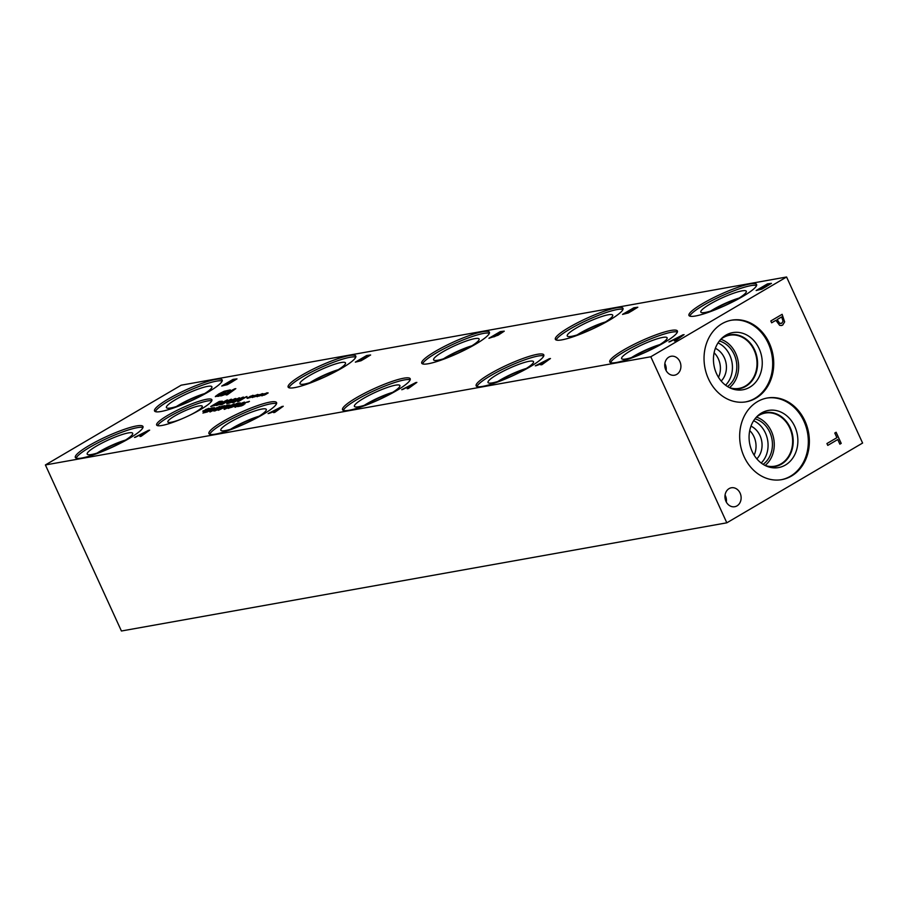 <?xml version="1.0" encoding="UTF-8"?>
<svg xmlns="http://www.w3.org/2000/svg" width="908" height="908" viewBox="0 0 908 908"><rect width="100%" height="100%" fill="white"/><g stroke="black" fill="none" stroke-linecap="round" stroke-linejoin="round"><path stroke-width="1.36" d="M827.778 445.385L826.927 443.547L836.904 437.679L834.781 433.037L836.12 432.253L841.217 443.376L839.877 444.171L837.744 439.529L827.778 445.385L837.744 439.529M841.217 443.376L839.866 444.148M836.075 432.276L841.16 443.388M781.663 316.926L777.157 319.571L779.756 323.384L781.799 323.18L783.059 321.171L781.663 316.926L777.1 319.582L779.7 323.384L781.743 323.191M780.857 323.532L781.799 323.18M782.083 314.35L784.614 321.841L782.662 325.075L781.47 325.529M784.671 321.829L782.719 325.064L781.504 325.529L779.654 325.336L775.875 320.331L771.652 322.805L770.813 320.967L782.129 314.316L784.614 321.841M775.875 320.331L771.641 322.783M650.798 356.765L726.82 522.815L862.6 443.047L786.578 276.997L650.798 356.765L45.4 464.953L181.18 385.185L786.578 276.997M729.09 488.618A9.625 8.036 -100.1 0 1 731.349 487.778A9.625 8.036 -100.1 0 1 740.951 495.836A9.625 8.036 -100.1 0 1 734.731 506.721A9.625 8.036 -100.1 0 1 725.469 500.058A9.625 8.036 -100.1 0 1 729.09 488.618M668.878 357.105A9.625 8.036 -100.1 0 1 671.137 356.265A9.625 8.036 -100.1 0 1 680.739 364.324A9.625 8.036 -100.1 0 1 674.519 375.208A9.625 8.036 -100.1 0 1 665.258 368.546A9.625 8.036 -100.1 0 1 668.878 357.105M769.303 343.133A41.462 34.629 -100.1 0 1 746.183 401.813A41.462 34.629 -100.1 0 1 704.801 367.082A41.462 34.629 -100.1 0 1 731.587 320.184A41.462 34.629 -100.1 0 1 769.303 343.133M804.931 420.949A41.462 34.629 -100.1 0 1 781.811 479.628A41.462 34.629 -100.1 0 1 740.429 444.909A41.462 34.629 -100.1 0 1 767.226 398.01A41.462 34.629 -100.1 0 1 804.931 420.949M726.82 522.815L121.422 631.003L45.4 464.953M234.196 405.263L235.762 405.184L234.332 406.296L228.124 408.396L233.515 406.534L234.355 405.774L232.255 406.08L236.682 403.47L240.166 402.857L236.489 403.924L234.196 405.263L235.796 405.274M234.866 405.229L235.762 405.184M236.682 403.47L239.939 402.982M232.596 405.989L236.727 403.561M229.406 407.669L231.756 407.317L233.719 405.728M228.249 408.43L229.383 407.76M230.382 406.353L232.777 404.854L230.882 405.195L225.695 408.634L230.382 406.353M225.661 408.26L227.567 408.021L232.732 404.503M224.775 409.281C223.379 409.542 224.197 408.782 227.216 407.022L234.343 404.015M233.731 404.026L233.685 403.935C235.07 403.685 234.253 404.446 231.245 406.205L224.73 409.202C223.345 409.451 224.151 408.702 227.182 406.932L234.332 403.969M224.73 409.202L224.083 409.168M223.379 407.658L227.465 406.194L228.317 405.513L226.807 405.638L223.425 407.749L227.499 406.285L228.351 405.592L227.511 405.513M229.679 404.945L218.363 410.268L226.955 405.206L229.713 405.036M226.955 405.206L228.589 405.013M218.635 410.212L227 405.297M206.615 409.78L206.014 410.632L202.756 411.222L208.613 408.339L207.001 409.485L209.657 408.498L206.911 410.223M207.001 409.485L209.464 408.668M206.536 409.565L208.647 408.418M205.548 409.576L206.434 409.168M205.81 409.928L203.108 410.904M205.401 410.234L203.54 411.426M204.743 412.289L211.348 409.758L213.176 408.294L211.371 408.407L204.788 412.38L207.762 411.619L213.21 408.384M214.549 407.703L207.308 411.96L202.915 413.026L211.519 407.976L214.549 407.703M211.519 407.976L214.594 407.794M203.188 412.97L211.553 408.055M216.036 408.918L218.431 407.42L216.547 407.76L211.348 411.199L216.036 408.918M211.326 410.825L213.232 410.586L218.397 407.056M210.44 411.846C209.044 412.107 209.85 411.347 212.881 409.587L220.008 406.58M219.396 406.591L219.35 406.5C220.723 406.251 219.906 407.011 216.898 408.77L210.395 411.755C208.999 412.016 209.816 411.267 212.835 409.497L219.997 406.523M210.395 411.755L209.737 411.733M221.79 406.273L224.821 405.717L223.799 406.546L214.912 410.949L213.709 410.949L214.935 410.234L217.307 409.917L222.857 406.863L222.914 406.273L220.576 406.988L221.79 406.273L224.866 405.808M219.804 407.908L222.914 406.273M219.123 408.418L219.849 407.987M217.307 409.917L219.861 408.396M219.895 408.498L219.214 408.396M214.935 410.234L217.341 410.007M215.037 410.314L215.866 410.371L214.992 410.223M213.823 410.995L214.969 410.325M224.015 405.762L224.821 405.717M221.041 406.829L221.836 406.364M242.266 403.027L236.772 405.388L238.952 405.093L242.266 403.027L238.952 405.093M236.772 405.388L238.906 405.002M240.484 404.718L235.024 407.283L237.987 405.547L235.183 406.046L236.386 405.343L244.445 402.085L240.484 404.718M236.386 405.343L243.707 402.312M235.444 406.001L236.432 405.422M237.987 405.547L235.297 407.238M242.629 404.298L243.48 403.197L249.405 401.37L244.479 402.97L243.912 404.696L241.517 405.865L237.658 406.602L242.856 404.957L243.389 404.321L242.345 404.037L243.526 403.288L249.45 401.45M244.479 402.97L244.014 403.697L244.524 403.061L244.014 403.697L245.058 403.788M248.02 402.267L247.18 402.028L248.02 402.267M247.986 402.176L247.146 401.949M243.389 404.321L240.041 406.137L239.156 405.751M237.771 406.648L239.122 405.853M260.358 395.048L259.756 395.899L256.499 396.49L262.355 393.595L260.744 394.753L263.399 393.766L260.653 395.491M250.824 396.751L250.233 397.602L246.965 398.192L252.833 395.298L251.221 396.456L253.877 395.468L251.13 397.193M235.898 398.487L227.295 403.538L233.855 399.338L227.17 402.596L230.053 400.019L221.858 404.514L230.45 399.463L231.608 399.248L228.407 401.779L235.898 398.487M216.785 405.411L227.715 399.951L221.257 404.616L220.36 404.775L222.188 403.47L216.785 405.411M222.335 401.188L215.094 405.433L210.701 406.5L219.305 401.45L222.335 401.188M228.748 403.277L239.678 397.806L233.22 402.482L232.323 402.641L234.151 401.325L228.748 403.277M246.953 396.512L238.361 401.563L242.016 397.874L233.821 402.369L242.413 397.318L243.616 397.102L239.36 400.644L246.953 396.512M255.591 395.899L254.989 396.751L251.732 397.341L257.588 394.447L255.988 395.604L258.644 394.617L255.886 396.342M265.113 394.197L264.523 395.048L261.254 395.638L267.111 392.755L265.511 393.902L268.166 392.914L265.408 394.639M536.095 365.697L550.464 358.501L541.974 364.653L540.793 364.857L543.2 363.132L536.095 365.697M268.882 413.446L283.262 406.251L274.761 412.402L273.592 412.607L275.998 410.881L268.882 413.446M221.439 395.82L235.819 388.624L227.318 394.776L226.149 394.98L228.544 393.255L221.439 395.82M218.703 396.263L215.423 396.387L218.749 393.993L224.14 391.269L230.337 389.918L219.952 393.754L217.284 395.627L218.09 395.979L223.096 393.743L221.166 394.083L222.483 393.312L225.513 392.767L218.703 396.263M215.355 396.671L224.185 391.348L230.371 390.009M217.284 395.627L220.213 395.548L223.096 393.743M623.444 350.091A37.205 6.038 155.4 0 1 657.732 334.201A37.205 6.038 155.4 0 1 677.402 331A37.205 6.038 155.4 0 1 646.099 351.986A37.205 6.038 155.4 0 1 609.756 361.974A37.205 6.038 155.4 0 1 623.444 350.091M489.832 373.96A37.205 6.038 155.4 0 1 524.132 358.07A37.205 6.038 155.4 0 1 543.801 354.88A37.205 6.038 155.4 0 1 512.487 375.855A37.205 6.038 155.4 0 1 476.155 385.855A37.205 6.038 155.4 0 1 489.832 373.96M356.231 397.84A37.205 6.038 155.4 0 1 390.519 381.95A37.205 6.038 155.4 0 1 410.2 378.75A37.205 6.038 155.4 0 1 378.886 399.736A37.205 6.038 155.4 0 1 342.543 409.724A37.205 6.038 155.4 0 1 356.231 397.84M222.619 421.721A37.205 6.038 155.4 0 1 256.919 405.819A37.205 6.038 155.4 0 1 276.588 402.63A37.205 6.038 155.4 0 1 245.273 423.605A37.205 6.038 155.4 0 1 208.942 433.604A37.205 6.038 155.4 0 1 222.619 421.721M89.018 445.59A37.205 6.038 155.4 0 1 123.306 429.7A37.205 6.038 155.4 0 1 142.987 426.51A37.205 6.038 155.4 0 1 111.673 447.485A37.205 6.038 155.4 0 1 75.33 457.473A37.205 6.038 155.4 0 1 89.018 445.59M702.644 303.567A37.205 6.038 155.4 0 1 736.933 287.666A37.205 6.038 155.4 0 1 756.614 284.476A37.205 6.038 155.4 0 1 725.299 305.451A37.205 6.038 155.4 0 1 688.956 315.451A37.205 6.038 155.4 0 1 702.644 303.567M569.032 327.436A37.205 6.038 155.4 0 1 603.332 311.546A37.205 6.038 155.4 0 1 623.001 308.357A37.205 6.038 155.4 0 1 591.687 329.332A37.205 6.038 155.4 0 1 555.356 339.32A37.205 6.038 155.4 0 1 569.032 327.436M435.431 351.317A37.205 6.038 155.4 0 1 469.72 335.415A37.205 6.038 155.4 0 1 489.401 332.226A37.205 6.038 155.4 0 1 458.086 353.201A37.205 6.038 155.4 0 1 421.743 363.2A37.205 6.038 155.4 0 1 435.431 351.317M301.831 375.186A37.205 6.038 155.4 0 1 336.119 359.296A37.205 6.038 155.4 0 1 355.788 356.106A37.205 6.038 155.4 0 1 324.485 377.081A37.205 6.038 155.4 0 1 288.142 387.08A37.205 6.038 155.4 0 1 301.831 375.186M168.218 399.066A37.205 6.038 155.4 0 1 202.518 383.165A37.205 6.038 155.4 0 1 222.188 379.975A37.205 6.038 155.4 0 1 190.873 400.95A37.205 6.038 155.4 0 1 154.542 410.949A37.205 6.038 155.4 0 1 168.218 399.066M167.821 415.319A30.384 4.937 155.4 0 1 195.822 402.346A30.384 4.937 155.4 0 1 211.893 399.736A30.384 4.937 155.4 0 1 186.322 416.863A30.384 4.937 155.4 0 1 156.641 425.035A30.384 4.937 155.4 0 1 167.821 415.319M232.391 381.757L227.431 384.64L221.722 386.036L233.027 379.385L236.977 378.874L232.38 381.712M233.027 379.385L237.011 378.908M366.003 357.877L361.055 360.748L355.334 362.144L366.65 355.505L370.6 354.983L365.992 357.82M366.65 355.505L370.634 355.017M500.263 331.624L504.246 331.193L498.083 335.222L488.947 338.275L500.263 331.624L504.235 331.148M633.216 310.127L628.268 312.999L622.548 314.395L633.863 307.755L637.813 307.233L633.205 310.071M637.813 307.233L633.863 307.755M766.829 286.247L761.869 289.13L756.148 290.526L767.464 283.875L771.414 283.353L766.817 286.202M767.464 283.875L771.448 283.398M135.281 437.327L149.65 430.131L141.149 436.271L139.98 436.487L142.386 434.762L139.196 435.329L135.281 437.327M402.494 389.577L416.863 382.381L408.362 388.522L407.193 388.738L409.599 387.012L406.409 387.58L402.494 389.577M669.695 341.828L684.076 334.632L675.575 340.772L674.406 340.977L676.812 339.263L673.623 339.83L669.695 341.828M260.744 394.753L263.207 393.936M260.278 394.832L262.389 393.686M259.291 394.844L260.176 394.435M259.552 395.196L256.851 396.16M259.143 395.502L257.282 396.694M251.221 396.456L253.684 395.638M250.756 396.535L252.867 395.389M249.768 396.546L250.653 396.138M250.029 396.898L247.317 397.863M249.609 397.205L247.759 398.396M234.718 398.691L235.66 398.623M228.407 401.779L234.763 398.782M230.45 399.463L231.449 399.372M222.131 404.457L230.496 399.543M230.053 400.019L226.852 402.653M233.855 399.338L226.728 403.64M226.001 400.734L220.973 403.288L222.971 403.027L226.001 400.734L222.971 403.027M220.973 403.288L222.937 402.936M222.188 403.47L220.576 404.741M226.671 400.133L227.545 400.076M216.263 405.513L226.716 400.224M212.529 405.774L219.134 403.231L220.962 401.767L219.157 401.881L212.574 405.853L215.537 405.093L220.996 401.858M219.305 401.45L222.381 401.279M210.974 406.455L219.339 401.54M237.964 398.589L232.936 401.143L234.934 400.882L237.964 398.589L234.934 400.882M232.936 401.143L234.9 400.803M234.151 401.325L232.539 402.596M238.634 397.999L239.508 397.931M228.226 403.368L238.679 398.079M239.36 400.644L246.216 396.739M242.413 397.318L243.469 397.227M234.094 402.323L242.459 397.409M242.016 397.874L237.601 401.699M255.988 395.604L258.451 394.787M255.523 395.684L257.634 394.537M254.535 395.695L255.409 395.286M254.785 396.047L252.083 397.012M254.376 396.353L252.515 397.545M265.511 393.902L267.974 393.085M265.045 393.981L267.156 392.835M264.058 393.993L264.943 393.584M264.307 394.344L261.606 395.321M263.899 394.651L262.049 395.843M681.829 335.665L675.212 339.024L677.833 338.65L681.829 335.665L677.833 338.65M675.212 339.024L677.788 338.559M676.812 339.263L674.621 340.943M682.702 334.87L683.906 334.757M668.901 341.964L682.748 334.961M548.216 359.534L541.599 362.894L544.221 362.519L548.216 359.534L544.221 362.519M541.599 362.894L544.187 362.44M543.2 363.132L541.009 364.823M549.102 358.751L550.293 358.626M535.3 365.845L549.147 358.842M414.615 383.414L407.998 386.774L410.62 386.399L414.615 383.414L410.62 386.399M407.998 386.774L410.575 386.309M409.599 387.012L407.408 388.692M415.501 382.62L416.693 382.506M401.699 389.714L415.535 382.711M281.003 407.283L274.398 410.643L277.008 410.268L281.003 407.283L277.008 410.268M274.398 410.643L276.974 410.189M275.998 410.881L273.807 412.572M281.889 406.5L283.08 406.375M268.087 413.594L281.934 406.591M147.402 431.164L140.785 434.523L143.407 434.149L147.402 431.164L143.407 434.149M140.785 434.523L143.362 434.058M142.386 434.762L140.195 436.442M148.288 430.369L149.48 430.256M134.486 437.463L148.322 430.46M763.98 286.372L768.826 284.76L769.575 284.147L767.294 284.431L764.025 286.463L769.621 284.238M769.621 284.227L768.86 284.851L769.575 284.147M758.543 289.573L764.071 287.711L765.16 286.803L762.731 287.11L758.589 289.652L765.183 286.871M756.421 290.469L767.51 283.966M635.975 308.016L633.693 308.311L630.379 310.252L635.975 308.016L633.33 309.662M630.379 310.252L633.296 309.571M631.548 310.672L629.119 310.99L624.942 313.442L628.257 312.749L631.548 310.672L630.504 311.671M624.942 313.442L628.257 312.749M628.211 312.67L630.47 311.592M622.82 314.35L633.898 307.835M496.778 334.121L501.613 332.51L502.362 331.897L500.081 332.18L496.812 334.212L502.374 331.908M501.613 332.51L502.362 331.897L501.613 332.51M497.947 334.553L495.518 334.859L491.341 337.322L494.644 336.63L497.947 334.553L496.903 335.551M491.341 337.322L494.644 336.63M494.61 336.539L496.858 335.461M489.208 338.219L500.297 331.715M368.761 355.766L366.48 356.061L363.166 358.002L368.761 355.766L366.117 357.411M363.166 358.002L366.083 357.332M364.335 358.422L361.906 358.739L357.729 361.191L361.044 360.499L364.335 358.422L363.291 359.42M357.729 361.191L361.044 360.499M360.998 360.419L363.257 359.341M355.607 362.099L366.696 355.584M229.542 381.893L234.389 380.27L235.138 379.658L232.857 379.941L229.588 381.973L235.183 379.748M235.183 379.737L234.423 380.361L235.138 379.658M230.723 382.313L228.294 382.631L224.106 385.083L227.42 384.39L230.723 382.313L229.679 383.312M224.106 385.083L227.42 384.39M227.386 384.3L229.633 383.221M221.983 385.991L233.072 379.476M233.56 389.657L226.955 393.016L229.565 392.642L233.56 389.657L229.565 392.642M226.955 393.016L229.531 392.562M228.544 393.255L226.364 394.946M234.446 388.874L235.637 388.749M220.644 395.967L234.491 388.964M222.483 393.312L225.286 392.903M221.439 394.038L222.528 393.391M217.318 395.718L218.136 396.07L217.318 395.718M766.704 398.101A41.462 34.629 -100.1 0 1 803.898 421.142A41.462 34.629 -100.1 0 1 781.289 479.719M768.372 410.427A29.022 24.244 -100.1 0 1 794.772 426.499A29.022 24.244 -100.1 0 1 778.587 467.575A29.022 24.244 -100.1 0 1 749.611 443.274A29.022 24.244 -100.1 0 1 768.372 410.427A29.022 24.244 -100.1 0 1 794.772 426.499A29.022 24.244 -100.1 0 1 778.587 467.575M757.874 415.682A27.388 22.882 -100.1 0 1 765.353 412.629A27.388 22.882 -100.1 0 1 790.266 427.793A27.388 22.882 -100.1 0 1 774.989 466.564A27.388 22.882 -100.1 0 1 766.92 466.292M765.353 412.629A27.388 22.882 -100.1 0 1 790.266 427.793A27.388 22.882 -100.1 0 1 774.989 466.564M756.455 417.078A26.99 22.541 -100.1 0 1 765.206 413.061A26.99 22.541 -100.1 0 1 789.756 427.997A26.99 22.541 -100.1 0 1 774.706 466.201A26.99 22.541 -100.1 0 1 765.104 465.464A26.99 22.541 -100.1 0 0 771.369 431.289A26.99 22.541 -100.1 0 0 756.443 417.09M754.968 418.838A24.834 20.736 -100.1 0 1 769.78 432.219A24.834 20.736 -100.1 0 1 763.106 464.329M753.651 420.722A24.834 20.736 -100.1 0 1 765.421 433.002A24.834 20.736 -100.1 0 1 761.21 463.023M750.984 426.147A19.284 16.106 -100.1 0 1 760.007 435.636A19.284 16.106 -100.1 0 1 756.829 458.858M749.736 430.585A19.284 16.106 -100.1 0 1 753.981 436.703A19.284 16.106 -100.1 0 1 754.117 455.124M731.076 320.286A41.462 34.629 -100.1 0 1 768.259 343.315A41.462 34.629 -100.1 0 1 745.661 401.892M732.745 332.612A29.022 24.244 -100.1 0 1 759.145 348.672A29.022 24.244 -100.1 0 1 742.96 389.759A29.022 24.244 -100.1 0 1 713.983 365.447A29.022 24.244 -100.1 0 1 732.745 332.612A29.022 24.244 -100.1 0 1 759.145 348.672A29.022 24.244 -100.1 0 1 742.948 389.759M722.246 337.855A27.388 22.882 -100.1 0 1 729.726 334.802A27.388 22.882 -100.1 0 1 754.639 349.966A27.388 22.882 -100.1 0 1 739.362 388.738A27.388 22.882 -100.1 0 1 731.292 388.465M729.726 334.802A27.388 22.882 -100.1 0 1 754.639 349.966A27.388 22.882 -100.1 0 1 739.362 388.738M754.128 350.182A26.99 22.541 -100.1 0 1 739.078 388.386A26.99 22.541 -100.1 0 1 729.476 387.648A26.99 22.541 -100.1 0 0 735.741 353.462A26.99 22.541 -100.1 0 0 720.816 339.274A26.99 22.541 -100.1 0 1 729.578 335.245A26.99 22.541 -100.1 0 1 754.128 350.182M719.34 341.011A24.834 20.736 -100.1 0 1 734.152 354.392A24.834 20.736 -100.1 0 1 727.478 386.513M718.024 342.895A24.834 20.736 -100.1 0 1 729.782 355.176A24.834 20.736 -100.1 0 1 725.583 385.196M715.356 348.331A19.284 16.106 -100.1 0 1 724.38 357.809A19.284 16.106 -100.1 0 1 721.202 381.031M714.108 352.758A19.284 16.106 -100.1 0 1 718.353 358.887A19.284 16.106 -100.1 0 1 718.489 377.308M666.109 370.566A9.625 8.036 79.9 0 0 664.849 363.541M726.321 502.079A9.625 8.036 79.9 0 0 725.061 495.053M610.562 362.644A37.205 6.038 155.4 0 1 624.227 351.805A37.205 6.038 155.4 0 1 677.379 332.056M630.822 350.624A25.015 4.063 155.4 0 1 654.339 339.774A25.015 4.063 155.4 0 1 667.164 337.969A25.015 4.063 155.4 0 1 646.053 351.895A25.015 4.063 155.4 0 1 621.719 358.774A25.015 4.063 155.4 0 1 630.822 350.624M631.491 357.593A23.381 3.791 155.4 0 1 634.204 355.925A23.381 3.791 155.4 0 1 659.878 344.597M631.593 357.559A23.381 3.791 155.4 0 1 634.215 355.947A23.381 3.791 155.4 0 1 659.798 344.643M632.694 357.207A23.131 3.757 155.4 0 1 634.454 356.14A23.131 3.757 155.4 0 1 658.811 345.256M476.961 386.524A37.205 6.038 155.4 0 1 490.615 375.685A37.205 6.038 155.4 0 1 543.779 355.925M497.221 374.505A25.015 4.063 155.4 0 1 520.738 363.654A25.015 4.063 155.4 0 1 533.563 361.838A25.015 4.063 155.4 0 1 512.452 375.776A25.015 4.063 155.4 0 1 488.107 382.654A25.015 4.063 155.4 0 1 497.221 374.505M497.89 381.462A23.381 3.791 155.4 0 1 500.603 379.794A23.381 3.791 155.4 0 1 526.277 368.466M497.981 381.439A23.381 3.791 155.4 0 1 500.614 379.828A23.381 3.791 155.4 0 1 526.186 368.523M499.094 381.088A23.131 3.757 155.4 0 1 500.841 380.021A23.131 3.757 155.4 0 1 525.199 369.125M343.349 410.393A37.205 6.038 155.4 0 1 357.014 399.554A37.205 6.038 155.4 0 1 410.178 379.805M363.609 398.374A25.015 4.063 155.4 0 1 387.126 387.534A25.015 4.063 155.4 0 1 399.951 385.718A25.015 4.063 155.4 0 1 378.852 399.645A25.015 4.063 155.4 0 1 354.506 406.523A25.015 4.063 155.4 0 1 363.609 398.374M364.278 405.343A23.381 3.791 155.4 0 1 366.991 403.674A23.381 3.791 155.4 0 1 392.676 392.347M364.38 405.309A23.381 3.791 155.4 0 1 367.002 403.697A23.381 3.791 155.4 0 1 392.585 392.392M365.481 404.957A23.131 3.757 155.4 0 1 367.241 403.901A23.131 3.757 155.4 0 1 391.598 393.005M209.748 434.274A37.205 6.038 155.4 0 1 223.413 423.434A37.205 6.038 155.4 0 1 276.565 403.674M230.008 422.254A25.015 4.063 155.4 0 1 253.525 411.403A25.015 4.063 155.4 0 1 266.35 409.587A25.015 4.063 155.4 0 1 245.239 423.525A25.015 4.063 155.4 0 1 220.905 430.403A25.015 4.063 155.4 0 1 230.008 422.254M230.677 429.212A23.381 3.791 155.4 0 1 233.39 427.555A23.381 3.791 155.4 0 1 259.064 416.216M230.768 429.189A23.381 3.791 155.4 0 1 233.401 427.577A23.381 3.791 155.4 0 1 258.984 416.273M231.881 428.837A23.131 3.757 155.4 0 1 233.64 427.77A23.131 3.757 155.4 0 1 257.997 416.874M76.147 458.143A37.205 6.038 155.4 0 1 89.801 447.304A37.205 6.038 155.4 0 1 142.965 427.555M96.396 446.123A25.015 4.063 155.4 0 1 119.913 435.284A25.015 4.063 155.4 0 1 132.738 433.468A25.015 4.063 155.4 0 1 111.639 447.406A25.015 4.063 155.4 0 1 87.293 454.272A25.015 4.063 155.4 0 1 96.396 446.123M97.077 453.092A23.381 3.791 155.4 0 1 99.778 451.424A23.381 3.791 155.4 0 1 125.463 440.096M97.167 453.058A23.381 3.791 155.4 0 1 99.789 451.446A23.381 3.791 155.4 0 1 125.372 440.142M98.268 452.706A23.131 3.757 155.4 0 1 100.028 451.651A23.131 3.757 155.4 0 1 124.385 440.755M689.762 316.12A37.205 6.038 155.4 0 1 703.428 305.281A37.205 6.038 155.4 0 1 756.591 285.521M710.022 304.101A25.015 4.063 155.4 0 1 733.539 293.25A25.015 4.063 155.4 0 1 746.365 291.434A25.015 4.063 155.4 0 1 725.265 305.372A25.015 4.063 155.4 0 1 700.919 312.25A25.015 4.063 155.4 0 1 710.022 304.101M710.692 311.058A23.381 3.791 155.4 0 1 713.404 309.401A23.381 3.791 155.4 0 1 739.089 298.062M710.794 311.035A23.381 3.791 155.4 0 1 713.416 309.424A23.381 3.791 155.4 0 1 738.999 298.119M711.895 310.684A23.131 3.757 155.4 0 1 713.654 309.617A23.131 3.757 155.4 0 1 738.011 298.721M556.161 339.989A37.205 6.038 155.4 0 1 569.827 329.15A37.205 6.038 155.4 0 1 622.979 309.401M576.421 327.97A25.015 4.063 155.4 0 1 599.938 317.13A25.015 4.063 155.4 0 1 612.764 315.314A25.015 4.063 155.4 0 1 591.653 329.252A25.015 4.063 155.4 0 1 567.318 336.119A25.015 4.063 155.4 0 1 576.421 327.97M577.091 334.939A23.381 3.791 155.4 0 1 579.803 333.27A23.381 3.791 155.4 0 1 605.477 321.943M577.182 334.904A23.381 3.791 155.4 0 1 579.815 333.293A23.381 3.791 155.4 0 1 605.398 322M578.294 334.553A23.131 3.757 155.4 0 1 580.053 333.497A23.131 3.757 155.4 0 1 604.41 322.601M422.56 363.87A37.205 6.038 155.4 0 1 436.215 353.03A37.205 6.038 155.4 0 1 489.378 333.27M442.809 351.85A25.015 4.063 155.4 0 1 466.326 340.999A25.015 4.063 155.4 0 1 479.152 339.183A25.015 4.063 155.4 0 1 458.052 353.121A25.015 4.063 155.4 0 1 433.706 359.999A25.015 4.063 155.4 0 1 442.809 351.85M443.49 358.819A23.381 3.791 155.4 0 1 446.191 357.15A23.381 3.791 155.4 0 1 471.876 345.812M443.581 358.785A23.381 3.791 155.4 0 1 446.203 357.173A23.381 3.791 155.4 0 1 471.785 345.869M444.682 358.433A23.131 3.757 155.4 0 1 446.441 357.366A23.131 3.757 155.4 0 1 470.798 346.47M288.948 387.739A37.205 6.038 155.4 0 1 302.614 376.899A37.205 6.038 155.4 0 1 355.766 357.15M309.208 375.73A25.015 4.063 155.4 0 1 332.725 364.88A25.015 4.063 155.4 0 1 345.551 363.064A25.015 4.063 155.4 0 1 324.44 377.002A25.015 4.063 155.4 0 1 300.105 383.868A25.015 4.063 155.4 0 1 309.208 375.73M309.878 382.688A23.381 3.791 155.4 0 1 312.59 381.019A23.381 3.791 155.4 0 1 338.264 369.692M309.98 382.654A23.381 3.791 155.4 0 1 312.602 381.042A23.381 3.791 155.4 0 1 338.185 369.749M311.081 382.302A23.131 3.757 155.4 0 1 312.84 381.246A23.131 3.757 155.4 0 1 337.197 370.351M155.347 411.619A37.205 6.038 155.4 0 1 169.002 400.78A37.205 6.038 155.4 0 1 222.165 381.031M175.607 399.599A25.015 4.063 155.4 0 1 199.124 388.749A25.015 4.063 155.4 0 1 211.95 386.944A25.015 4.063 155.4 0 1 190.839 400.871A25.015 4.063 155.4 0 1 166.493 407.749A25.015 4.063 155.4 0 1 175.607 399.599M176.368 406.534A23.381 3.791 155.4 0 1 179.001 404.923A23.381 3.791 155.4 0 1 204.595 393.607A23.381 3.791 155.4 0 0 179.001 404.923A23.381 3.791 155.4 0 0 176.345 406.546M177.469 406.182A23.131 3.757 155.4 0 1 179.228 405.116A23.131 3.757 155.4 0 1 203.585 394.231M157.538 425.659A30.384 4.937 155.4 0 1 168.604 417.033A30.384 4.937 155.4 0 1 211.78 400.825M182.474 418.577A18.943 3.076 155.4 0 1 167.889 422.072A18.943 3.076 155.4 0 1 174.801 415.932A18.943 3.076 155.4 0 1 192.53 407.749A18.943 3.076 155.4 0 1 202.302 406.319A18.943 3.076 155.4 0 1 190.124 415.07"/></g></svg>
